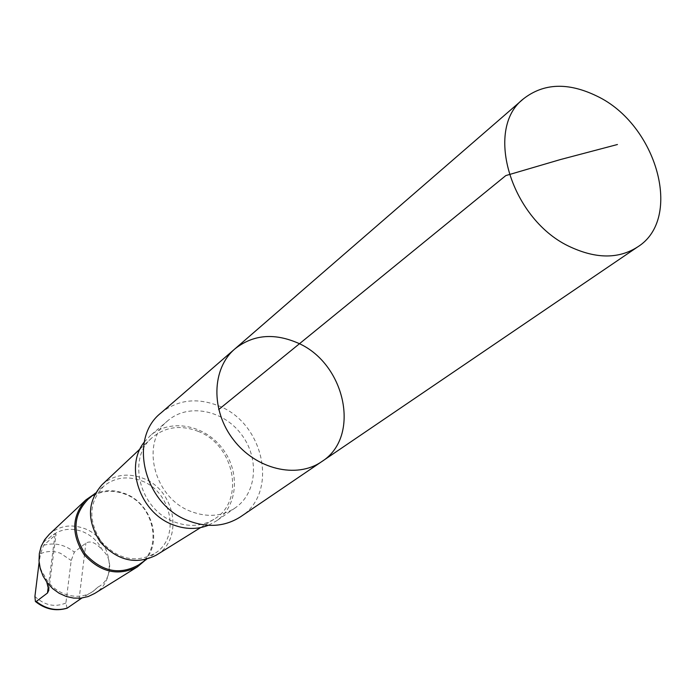 <?xml version="1.0" encoding="UTF-8"?>
<svg xmlns="http://www.w3.org/2000/svg" width="696" height="696" viewBox="0 0 696 696"><rect width="100%" height="100%" fill="white"/><g stroke="black" fill="none" stroke-linecap="round" stroke-linejoin="round"><path stroke-width="0.52" stroke-dasharray="3.48 2.61" d="M321.604 461.7C361.85 436.679 345.025 361.72 296.287 342.345C272.989 332.792 252.518 334.985 234.883 348.905M49.059 538.199L51.443 535.972C60.648 528.917 71.035 527.464 82.606 531.622C91.463 535.276 98.084 541.471 102.477 550.205C113.744 559.201 111.404 580.499 98.145 586.963L93.673 590.904C78.535 602.466 52.818 594.497 44.231 575.261C35.392 563.951 38.263 542.315 49.059 538.199L50.999 536.355C54.036 534.197 55.706 533.562 56.011 534.458L43.648 545.273L40.533 553.72L39.124 562.377M67.086 608.217L65.903 603.006L71.201 560.506L74.341 552.119L85.912 543.071C90.602 540.409 96.126 542.784 102.477 550.205M160.924 412.989C177.671 399.721 196.933 397.346 218.709 405.872C264.297 423.177 278.913 492.898 240.668 516.71M191.078 511.508C153.572 497.997 139.913 441.986 168.119 420.454C188.198 403.149 222.85 409.9 241.034 433.913C259.573 457.655 257.189 492.872 235.3 507.836C222.207 516.406 207.469 517.633 191.078 511.508M144.281 442.073L150.571 435.374C170.398 418.296 204.485 424.786 222.294 448.32C240.459 471.575 237.971 506.192 216.369 520.956L208.278 525.323M198.125 431.337C234.743 444.962 245.479 501.233 214.081 519.216C202.031 526.411 188.703 527.281 174.104 521.826C139.879 509.568 126.707 459.003 151.667 438.045C164.935 426.805 180.421 424.569 198.125 431.337M102.077 484.677C113.84 474.681 127.507 472.549 143.071 478.291C175.288 489.871 184.162 539.191 156.269 555.156M141.706 480.901C171.512 491.646 180.621 536.816 155.678 552.894C136.32 563.612 118.146 559.793 101.164 541.453C87.8 520.321 88.784 501.772 104.113 485.825C115.136 477.317 127.672 475.681 141.706 480.901M88.183 499.154C99.058 490.758 111.386 489.105 125.184 494.195C154.495 504.652 163.299 549.005 138.704 564.865M93.96 494.317C103.826 489.688 114.196 489.462 125.071 493.638C151.606 503.312 163.029 541.227 144.864 560.524M49.259 534.337C59.351 525.732 71.009 523.784 84.233 528.473C111.621 537.956 118.642 579.742 94.7 593.436M46.789 582.187L44.231 575.261M98.145 586.963L92.629 591.635L81.858 598.029M43.648 545.273C54.61 542.297 64.85 544.585 74.341 552.119M40.533 553.72C46.954 550.893 53.618 550.753 60.543 553.32L71.201 560.506M65.903 603.006C54.775 607.591 44.44 605.398 34.913 596.437M79.005 599.761L85.912 543.071M48.302 586.563L54.819 536.059M50.991 536.346L51.443 535.972M168.119 420.454L150.571 435.374M235.3 507.836L216.369 520.956M200.587 527.603L214.081 519.216M140.096 448.92L151.667 438.045M146.36 559.471L155.678 552.894M95.361 493.142L104.113 485.825M92.638 591.643L93.673 590.904M48.842 590.278L56.028 534.458"/><path stroke-width="1.04" d="M321.604 461.7L240.668 516.71C225.234 526.637 207.886 528.012 188.625 520.843C144.194 504.922 127.829 438.697 160.924 412.989L234.883 348.905C211.723 368.515 210.61 410.379 233.438 439.75C255.963 469.356 296.705 479.039 321.604 461.7C361.85 436.679 345.025 361.72 296.287 342.345C272.989 332.792 252.518 334.985 234.883 348.905C211.723 368.515 210.61 410.379 233.438 439.75C255.963 469.356 296.705 479.039 321.604 461.7L637.553 246.984C618.953 258.86 596.785 258.955 571.059 247.263C511.577 220.989 483.346 129.056 523.575 98.745C543.802 83.05 568.258 82.172 596.951 96.126C656.763 124.41 683.515 218.561 637.553 246.984M208.278 525.323C197.038 529.673 185.232 529.465 172.843 524.714C140.07 512.83 124.332 466.477 144.281 442.073M200.587 527.603L156.269 555.156C136.129 565.178 117.485 560.819 100.355 542.071C86.643 520.695 87.218 501.564 102.077 484.677L140.096 448.92M146.36 559.471L138.704 564.865C119.625 575.444 101.755 571.755 85.103 553.798C72.027 533.092 73.054 514.875 88.183 499.154L95.361 493.142M144.864 560.524L137.408 566.883C118.146 576.479 100.363 572.382 84.077 554.582C71.062 534.267 71.671 516.04 85.904 499.885L93.96 494.317M137.077 567.092L94.7 593.436L88.209 596.542L81.084 598.125L73.637 598.099L66.207 596.455L59.125 593.262L52.731 588.668L47.302 582.865L43.091 576.123L40.29 568.763L39.02 561.098L39.341 553.494L41.229 546.29L44.587 539.809L49.259 534.337L85.608 500.154M39.124 562.377L34.913 596.437L35.392 601.483L36.262 601.483L47.467 593.027L48.824 590.269L46.789 582.187M81.858 598.029L67.086 608.217C55.715 611.514 45.188 609.304 35.513 601.588M617.439 144.516L560.402 159.558L505.809 175.583L218.701 409.544M67.399 608.06C56.393 611.297 46.014 609.104 36.262 601.483M47.467 593.027L48.302 586.563M234.883 348.905L523.575 98.745"/></g></svg>
